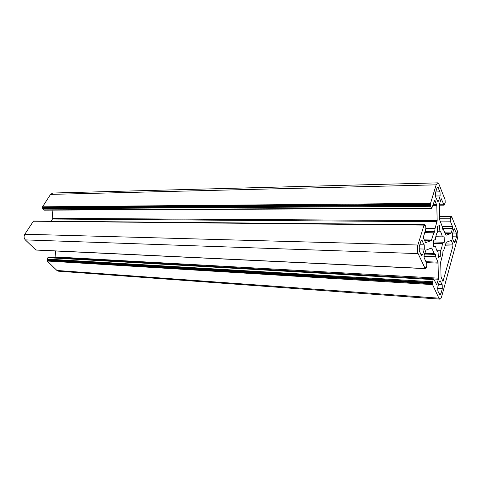 <?xml version="1.0" encoding="UTF-8"?>
<svg xmlns="http://www.w3.org/2000/svg" width="482" height="482" viewBox="0 0 482 482"><rect width="100%" height="100%" fill="white"/><g stroke="black" fill="none" stroke-linecap="round" stroke-linejoin="round"><path stroke-width="0.72" d="M452.869 244.127L451.2 240.422L446.205 242.326L443.97 249.682L442.97 251.279L442.759 253.996L440.693 262.009L441.048 276.939L442.964 281.458L452.911 246.049L452.869 244.127L445.579 243.94M435.776 236.734L442.247 236.861C441.783 233.903 440.994 232.023 439.885 231.227L439.524 225.703L439.198 225.672L437.602 226.335L437.523 232.035C436.451 233.583 435.746 236.023 435.403 239.349L433.42 240.687L433.553 246.29L435.571 246.194C436.065 249.2 436.873 251.056 437.999 251.773L438.445 257.28L440.271 256.454L440.349 250.821C441.398 249.23 442.084 246.808 442.404 243.561L444.277 242.247L444.157 236.831L442.247 236.861M437.536 231.191L439.885 231.227M438.873 225.697L439.524 225.703M433.541 246.133L435.571 246.194M435.493 192.836L435.589 196.957L437.921 201.783L438.686 200.759L440.12 195.927L440.024 191.866L437.71 186.992L436.957 187.986L435.493 192.836M437.77 287.055L437.867 291.056L440.012 295.098L440.891 293.851L442.295 288.694L442.205 284.754L440.066 280.657L439.204 281.874L437.77 287.055M452.303 234.535L452.387 238.397L454.406 242.645L455.147 241.578L456.43 236.855L456.352 233.047L454.339 228.757L453.616 229.793L452.303 234.535M421.19 254.996L421.822 255.593L422.75 254.376L424.323 249.073L424.214 244.856L421.738 240.181L420.828 241.368L419.219 246.694L419.334 250.977L421.19 254.996M438.018 262.184L435.71 256.966L435.367 254.412L434.246 253.653L431.878 248.29L431.504 248.007L425.895 250.17L424.07 255.665L424.124 257.768L426.697 263.365L426.763 265.865L426.13 268.04L425.943 268.287L425.582 267.649L425.184 268.625L418.117 253.604C417.171 251.074 417.093 248.206 417.888 245.013L424.106 224.877L424.491 225.576L424.877 224.642L425.745 226.462L425.811 228.992L423.57 236.445L423.624 238.566L425.624 242.633L431.318 240.59L433.74 232.987L434.668 231.854L435.023 228.619L437.168 220.648L436.8 205.32L434.728 200.15L431.721 208.399L430.613 206.284L430.534 203.362L436.162 184.835L437.656 182.853L439.006 184.299L445.109 199.807L445.169 202.597L444.157 205.151L441.163 198.626L439.343 204.669L439.698 219.864L442.121 226.275L442.597 229.173L443.512 229.649L445.989 235.258L450.989 233.457L452.532 228.522L452.49 226.588L450.321 221.148L450.266 218.81L450.815 216.876L451.279 217.322L451.604 216.472L457.31 230.788C458.033 233.065 458.087 235.596 457.466 238.373L441.651 296.635C441.175 298.292 440.59 299.129 439.885 299.147L438.885 298.171L432.565 284.609L432.493 281.753L433.643 278.861L436.644 284.675L438.427 279.241L438.018 262.184L425.925 261.678M425.184 268.625L35.909 250.044L25.323 239.891C23.901 238.204 23.732 236.319 24.823 234.24L33.487 221.063L424.106 224.877M34.355 221.069L424.877 224.642M51.351 221.075L52.791 218.334L52.098 210.116M431.721 208.399L44.398 210.152L42.711 208.748L42.952 207.742L430.794 204.766M42.952 207.742L42.543 206.808L50.568 194.391L52.773 193.035L437.656 182.853M433.39 241.976L444.277 242.247M433.396 243.332L442.404 243.561M436.993 250.712L440.349 250.821M438.307 256.382L440.271 256.454M439.885 299.147L58.473 271.185L56.936 270.468L47.158 261.015L47.399 259.997L432.746 283.073M47.399 259.997L46.995 259.099L48.652 257.219L433.643 278.861M55.9 257.629L55.52 250.977M450.483 240.687L451.471 240.705M437.138 200.777L438.686 200.759M435.336 195.999L440.12 195.927M439.102 293.731L440.891 293.851M437.548 288.393L442.295 288.694M453.664 241.542L455.147 241.578M452.086 236.77L456.43 236.855M420.876 254.309L422.75 254.376M418.948 248.911L424.323 249.073M419.81 244.736L424.214 244.856M421.057 240.783L422.389 240.813M423.943 256.526L435.71 256.966M423.955 256.297L435.65 256.731M424.552 254.032L435.367 254.412M424.654 253.695L435.21 254.062M424.732 253.43L434.342 253.761M424.763 253.321L434.246 253.653M430.842 248.26L431.878 248.29M425.431 268.155L425.829 268.173M35.734 249.959L425.064 268.51M25.323 239.891L418.117 253.604M24.823 234.24L417.888 245.013M33.24 221.214L423.931 225.106M34.361 221.063L424.702 224.865M424.461 240.428L431.318 240.59M424.202 239.861L431.679 240.03M424.654 232.836L433.74 232.987M424.708 232.655L433.83 232.806M424.997 231.697L434.668 231.854M425.13 231.252L434.806 231.396M425.871 228.769L434.975 228.89M425.919 228.498L435.023 228.619M52.628 219.045L437.047 221.708M52.791 218.334L437.168 220.648M432.932 205.344L436.8 205.32M433.228 204.362L436.626 204.332M434.396 200.506L435.059 200.494M43.796 209.881L431.324 207.989M42.711 208.748L430.613 206.284M42.663 208.194L430.589 205.446M430.559 204.193L42.591 207.362M445.049 245.832L452.911 246.049M442.53 280.801L443.386 280.855M440.024 191.866L435.758 191.944M437.041 187.733L438.373 187.703M442.205 284.754L438.469 284.525M439.506 281.108L440.59 281.175M456.352 233.047L452.731 232.993M453.779 229.33L454.881 229.348M42.543 206.808L430.534 203.362M50.568 194.391L436.162 184.835M439.343 204.79L443.789 204.754M440.843 198.976L441.482 198.964M445.043 233.36L450.989 233.457M444.826 232.836L451.303 232.939M442.398 228.396L452.532 228.522M442.169 226.48L452.49 226.588M439.976 221.081L450.321 221.148M439.674 218.762L450.266 218.81M439.632 216.846L450.815 216.876M450.983 216.677L451.459 216.677M56.936 270.468L438.885 298.171M47.158 261.015L432.565 284.609M47.109 260.467L432.547 283.796M47.043 259.647L432.517 282.572M46.995 259.099L432.493 281.753M47.863 257.689L433.101 279.602M436.192 284.006L437.09 284.061M433.854 278.988L438.427 279.241M56.02 256.984L438.548 278.174M426.359 262.624L438.186 263.124M425.401 268.263L425.943 268.287M439.355 205.187L444.157 205.151M439.626 216.641L450.959 216.671M439.62 216.442L451.604 216.472"/></g></svg>
